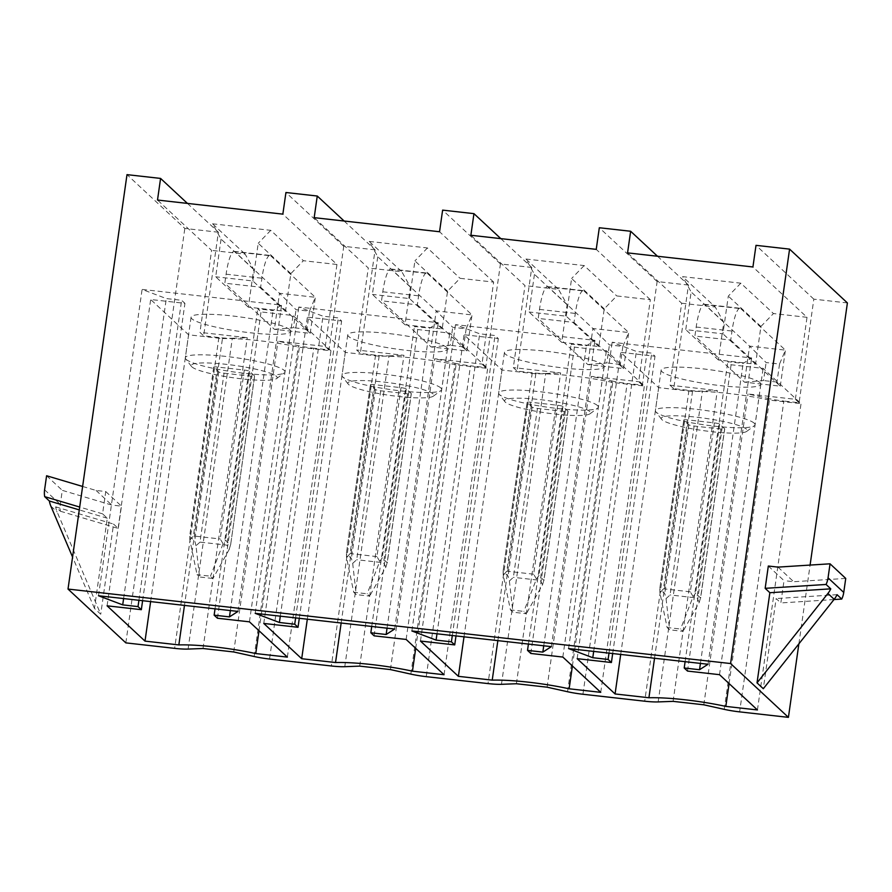 <?xml version="1.0" encoding="UTF-8"?>
<svg xmlns="http://www.w3.org/2000/svg" width="892" height="892" viewBox="0 0 892 892"><rect width="100%" height="100%" fill="white"/><g stroke="black" fill="none" stroke-linecap="round" stroke-linejoin="round"><path stroke-width="0.67" stroke-dasharray="4.46 3.34" d="M224.048 373.179L250.908 376.201A4.594 0.658 -171.9 0 0 254.633 376.078A4.594 0.658 -171.9 0 0 254.566 375.933L249.604 371.328A4.594 0.658 -171.9 0 0 244.308 370.057L217.447 367.036A4.594 0.658 -171.9 0 0 213.712 367.158A4.594 0.658 -171.9 0 0 213.79 367.303L218.752 371.908A4.594 0.658 -171.9 0 0 224.048 373.179L200.009 542.113L226.869 545.123L229.188 549.483L212.965 578.484L210.479 576.187L197.054 574.671L199.529 576.979L212.965 578.484M200.009 542.113L196.006 545.748L199.529 576.979M254.566 375.933L230.56 545.291L254.633 376.078M244.308 370.057L220.257 538.98L223.067 543.785L225.565 540.251L230.526 544.867L229.188 549.483M223.067 543.785L210.479 576.187M213.79 367.303L189.751 536.226L189.873 540.05L197.054 574.671M189.873 540.05L193.397 535.958L220.257 538.98M196.006 545.748L194.701 540.831L189.628 536.36M191.869 366.868A43.44 6.222 -171.9 0 0 234.54 377.952A43.44 6.222 -171.9 0 0 276.609 378.565A43.44 6.222 -171.9 0 0 276.487 376.379A43.44 6.222 -171.9 0 0 227.594 364.493A43.44 6.222 -171.9 0 0 191.49 366.456A43.44 6.222 -171.9 0 0 191.869 366.868M186.116 359.353A50.342 7.203 -171.9 0 0 235.555 372.198A50.342 7.203 -171.9 0 0 284.303 372.912A50.342 7.203 -171.9 0 0 284.972 371.953A50.342 7.203 -171.9 0 0 284.158 370.37A50.342 7.203 -171.9 0 0 231.106 357.045A50.342 7.203 -171.9 0 0 185.302 357.77A50.342 7.203 -171.9 0 0 185.681 358.874A50.342 7.203 -171.9 0 0 186.116 359.353M289.933 329.828A50.342 7.203 -171.9 0 0 236.871 316.504A50.342 7.203 -171.9 0 0 191.066 317.229A50.342 7.203 -171.9 0 0 191.891 318.812A50.342 7.203 -171.9 0 0 244.943 332.136A50.342 7.203 -171.9 0 0 290.747 331.411A50.342 7.203 -171.9 0 0 289.933 329.828M222.442 338.603A63.444 9.087 8.1 0 1 299.355 347.244L330.965 350.801L293.044 315.512L261.033 311.921L257.732 308.844L273.052 310.561L281.571 305.097L142.096 289.421L166.302 298.564L181.622 300.292L184.934 303.358L150.681 299.511L188.602 334.801L222.442 338.603L184.466 605.4M259.014 630.733L299.355 347.244M724.237 709.352L768.469 398.534A22.991 3.289 -171.9 0 0 783.856 401.054L739.624 711.872M847.4 302.934L813.827 299.154L799.076 402.76L783.856 401.054M799.076 402.76L795.363 399.304L748.042 393.985L768.469 398.534M657.504 256.249L688.468 285.061L673.728 388.678L688.947 390.384A22.991 3.289 -171.9 0 0 702.394 391.097L717.335 390.529L670.003 385.21L681.678 303.224L627.567 252.882M673.728 388.678L670.003 385.21M188.089 649.075L232.321 338.258A22.991 3.289 -171.9 0 1 218.875 337.544L203.655 335.827L199.942 332.37L211.605 250.384L157.505 200.042M187.431 203.409L218.395 232.221L203.655 335.827M218.395 232.221L184.822 228.452L126.999 174.642M125.839 642.876L184.822 228.452M344.78 666.692L389.012 355.875A22.991 3.289 -171.9 0 1 375.565 355.161L360.346 353.444L356.633 349.987L368.296 268.001L314.185 217.659M344.122 221.015L375.086 249.838L360.346 353.444M375.086 249.838L343.755 246.315L329.003 349.92L313.783 348.214L269.551 659.032M501.471 684.309L545.703 373.492A22.991 3.289 -171.9 0 1 532.256 372.767L517.037 371.061L513.313 367.604L524.987 285.618L470.876 235.265M500.813 238.632L531.777 267.455L517.037 371.061M531.777 267.455L500.445 263.932L485.694 367.537L470.474 365.82L426.242 676.649M798.875 643.846L810.092 565.082M688.468 285.061L657.136 281.549L642.385 385.154L627.165 383.437L582.933 694.255M329.003 349.92L325.29 346.464L277.969 341.145L298.396 345.683A22.991 3.289 -171.9 0 0 313.783 348.214M232.321 338.258L247.262 337.689L199.942 332.37M343.755 246.315L285.931 192.505M325.29 346.464L336.953 264.478L282.853 214.136M500.445 263.932L442.622 210.122M813.827 299.154L756.003 245.345M657.136 281.549L599.312 227.739M336.953 264.478L303.38 260.709L290.848 273.632L285.485 311.33L248.333 307.149L253.696 269.462L245.177 254.164L211.605 250.384M203.03 648.506L247.262 337.689M233.726 651.963L277.969 341.145M253.696 269.462L221.06 239.101L212.552 223.803L245.177 254.164M212.552 223.803L270.755 230.337L303.38 260.709M795.363 399.304L807.026 317.318L752.926 266.976M681.678 303.224L715.25 307.004L682.625 276.643L740.828 283.188L773.453 313.549L760.921 326.483L755.557 364.17L718.406 359.989L723.769 322.302L715.25 307.004M807.026 317.318L773.453 313.549M673.092 701.357L717.335 390.529M703.799 704.803L748.042 393.985M740.828 283.188L728.296 296.111L722.933 333.809L685.77 329.627L691.133 291.94L682.625 276.643M760.921 326.483L728.296 296.111M723.769 322.302L691.133 291.94M718.406 359.989L685.77 329.627M755.557 364.17L722.933 333.809M768.324 566.03L784.023 580.636L780.846 602.936L776.14 598.554L763.307 688.724M777.991 567.111L793.679 581.718L784.023 580.636M845.739 578.417L793.679 581.718M833.987 599.558L780.846 602.936M837.053 594.685L776.14 598.554M82.621 486.463L96.091 490.466L105.747 491.548L102.58 513.848L107.285 518.23L94.452 608.4L100.729 614.242L57.133 511.952A22.991 22.289 132.9 0 1 55.65 506.846L60.366 511.228A22.991 22.289 132.9 0 1 60.299 504.381L62.295 490.355L111.79 505.073L121.446 506.154L118.268 528.454L113.563 524.072L100.729 614.242M105.747 491.548L121.446 506.154M94.452 608.4L72.575 557.065M107.285 518.23L79.288 509.901M55.65 506.846L113.563 524.072M60.366 511.228L118.268 528.454M96.091 490.466L111.79 505.073M102.58 513.848L79.689 507.046M46.596 475.748L62.295 490.355M485.694 367.537L481.981 364.081L493.644 282.095L460.071 278.315L447.539 291.249L442.176 328.936L405.024 324.766L410.387 287.079L401.868 271.781L368.296 268.001M359.71 666.123L403.953 355.306L356.633 349.987M390.417 669.58L434.66 358.762L481.981 364.081M410.387 287.079L377.751 256.706L369.243 241.409L401.868 271.781M369.243 241.409L427.446 247.954L460.071 278.315M493.644 282.095L439.544 231.742M405.024 324.766L372.388 294.405L377.751 256.706M442.176 328.936L409.551 298.575L372.388 294.405M447.539 291.249L414.914 260.888L409.551 298.575M427.446 247.954L414.914 260.888M410.855 674.118L455.087 363.3L434.66 358.762M455.087 363.3A22.991 3.289 -171.9 0 0 470.474 365.82M389.012 355.875L403.953 355.306M642.385 385.154L638.672 381.687L650.335 299.712L616.762 295.932L604.23 308.866L598.866 346.553L561.715 342.372L567.078 304.685L558.559 289.387L524.987 285.618M516.401 683.74L560.644 372.923L513.313 367.604M547.108 687.186L591.351 376.368L638.672 381.687M567.078 304.685L534.442 274.323L525.934 259.026L558.559 289.387M525.934 259.026L584.137 265.571L616.762 295.932M650.335 299.712L596.235 249.359M561.715 342.372L529.079 312.01L534.442 274.323M598.866 346.553L566.242 316.192L529.079 312.01M604.23 308.866L571.605 278.505L566.242 316.192M584.137 265.571L571.605 278.505M567.546 691.735L611.778 380.917L591.351 376.368M611.778 380.917A22.991 3.289 -171.9 0 0 627.165 383.437M545.703 373.492L560.644 372.923M248.333 307.149L215.697 276.788L221.06 239.101M285.485 311.33L252.86 280.958L215.697 276.788M290.848 273.632L258.223 243.271L252.86 280.958M270.755 230.337L258.223 243.271M287.369 657.114L330.965 350.801M249.448 621.836L293.044 315.512M217.436 618.234L261.033 311.921M215.039 608.835L257.732 308.844M230.359 610.563L273.052 310.561M237.974 611.421L281.571 305.097M98.499 595.744L142.096 289.421M123.609 598.565L166.302 298.564M138.929 600.283L181.622 300.292M142.608 600.695L184.934 303.358M107.085 605.824L150.681 299.511M150.625 601.598L188.602 334.801M415.705 648.339L456.046 364.861L487.656 368.418L449.735 333.129L417.724 329.527L414.423 326.461L429.743 328.178L438.262 322.714L298.787 307.038L322.993 316.181L338.313 317.898L341.625 320.975L307.372 317.128L345.282 352.407L379.133 356.209A63.444 9.087 8.1 0 1 456.046 364.861M341.157 623.017L379.133 356.209M307.316 619.215L345.282 352.407M263.776 623.441L307.372 317.128M299.299 618.312L341.625 320.975M295.62 617.9L338.313 317.898M280.3 616.171L322.993 316.181M255.19 613.35L298.787 307.038M394.665 629.027L438.262 322.714M387.05 628.18L429.743 328.178M371.73 626.452L414.423 326.461M374.127 635.851L417.724 329.527M406.139 639.441L449.735 333.129M444.06 674.731L487.656 368.418M446.624 347.445A50.342 7.203 -171.9 0 0 393.562 334.121A50.342 7.203 -171.9 0 0 347.757 334.846A50.342 7.203 -171.9 0 0 348.582 336.429A50.342 7.203 -171.9 0 0 401.634 349.753A50.342 7.203 -171.9 0 0 447.438 349.028A50.342 7.203 -171.9 0 0 446.624 347.445M440.849 387.987A50.342 7.203 -171.9 0 0 387.797 374.662A50.342 7.203 -171.9 0 0 341.993 375.387A50.342 7.203 -171.9 0 0 342.372 376.491A50.342 7.203 -171.9 0 0 342.807 376.97A50.342 7.203 -171.9 0 0 392.246 389.815A50.342 7.203 -171.9 0 0 440.994 390.529A50.342 7.203 -171.9 0 0 441.663 389.57A50.342 7.203 -171.9 0 0 440.849 387.987M433.178 393.985A43.44 6.222 -171.9 0 0 384.285 382.111A43.44 6.222 -171.9 0 0 348.181 384.062A43.44 6.222 -171.9 0 0 348.56 384.474A43.44 6.222 -171.9 0 0 391.231 395.569A43.44 6.222 -171.9 0 0 433.3 396.182A43.44 6.222 -171.9 0 0 433.178 393.985M374.127 384.653A4.594 0.658 -171.9 0 0 370.403 384.775A4.594 0.658 -171.9 0 0 370.481 384.909L375.443 389.525A4.594 0.658 -171.9 0 0 380.739 390.796L407.599 393.818A4.594 0.658 -171.9 0 0 411.323 393.695A4.594 0.658 -171.9 0 0 411.257 393.55L406.295 388.945A4.594 0.658 -171.9 0 0 400.999 387.663L374.127 384.653L350.088 553.575L346.564 557.667L353.745 592.288L356.22 594.596L369.656 596.101L367.17 593.793L353.745 592.288M370.481 384.909L346.319 553.977L370.403 384.775M380.739 390.796L356.7 559.719L352.686 563.365L351.392 558.448L346.442 553.843L346.564 557.667M400.999 387.663L376.948 556.597L379.758 561.391L367.17 593.793M376.948 556.597L350.088 553.575M379.758 561.391L382.255 557.868L387.251 562.908L411.323 393.695M411.257 393.55L387.206 562.473L385.879 567.089L369.656 596.101M385.879 567.089L383.56 562.74L356.7 559.719M352.686 563.365L356.22 594.596M572.396 665.956L612.737 382.478L644.347 386.024L606.426 350.746L574.415 347.144L571.114 344.067L586.434 345.795L594.953 340.331L455.478 324.655L479.684 333.798L495.004 335.515L498.316 338.592L464.063 334.745L501.973 370.024L535.824 373.826A63.444 9.087 8.1 0 1 612.737 382.478M497.847 640.634L535.824 373.826M464.007 636.821L501.973 370.024M420.466 641.058L464.063 334.745M455.99 635.929L498.316 338.592M452.311 635.505L495.004 335.515M436.991 633.788L479.684 333.798M411.881 630.967L455.478 324.655M551.356 646.644L594.953 340.331M543.741 645.786L586.434 345.795M528.421 644.069L571.114 344.067M530.818 653.457L574.415 347.144M562.83 657.058L606.426 350.746M600.751 692.337L644.347 386.024M603.315 365.062A50.342 7.203 -171.9 0 0 550.252 351.738A50.342 7.203 -171.9 0 0 504.448 352.452A50.342 7.203 -171.9 0 0 505.262 354.035A50.342 7.203 -171.9 0 0 558.325 367.359A50.342 7.203 -171.9 0 0 604.129 366.645A50.342 7.203 -171.9 0 0 603.315 365.062M597.54 405.604A50.342 7.203 -171.9 0 0 544.488 392.279A50.342 7.203 -171.9 0 0 498.684 392.993A50.342 7.203 -171.9 0 0 499.063 394.108A50.342 7.203 -171.9 0 0 499.498 394.576A50.342 7.203 -171.9 0 0 548.937 407.421A50.342 7.203 -171.9 0 0 597.685 408.146A50.342 7.203 -171.9 0 0 598.354 407.187A50.342 7.203 -171.9 0 0 597.54 405.604M589.868 411.602A43.44 6.222 -171.9 0 0 540.976 399.728A43.44 6.222 -171.9 0 0 504.872 401.679A43.44 6.222 -171.9 0 0 505.251 402.091A43.44 6.222 -171.9 0 0 547.922 413.174A43.44 6.222 -171.9 0 0 589.991 413.799A43.44 6.222 -171.9 0 0 589.868 411.602M530.818 402.259A4.594 0.658 -171.9 0 0 527.094 402.381A4.594 0.658 -171.9 0 0 527.172 402.526L532.134 407.142A4.594 0.658 -171.9 0 0 537.43 408.413L564.29 411.435A4.594 0.658 -171.9 0 0 568.014 411.312A4.594 0.658 -171.9 0 0 567.948 411.167L562.986 406.551A4.594 0.658 -171.9 0 0 557.69 405.28L530.818 402.259L506.779 571.181L503.255 575.273L510.436 609.894L512.911 612.202L526.347 613.718L523.86 611.41L510.436 609.894M527.172 402.526L503.01 571.594L527.094 402.381M537.43 408.413L513.391 577.336L509.377 580.971L508.083 576.065L503.133 571.449L503.255 575.273M557.69 405.28L533.639 574.203L536.449 579.008L523.86 611.41M533.639 574.203L506.779 571.181M536.449 579.008L538.946 575.474L543.942 580.514L568.014 411.312M567.948 411.167L543.897 580.09L542.57 584.706L526.347 613.718M542.57 584.706L540.251 580.357L513.391 577.336M509.377 580.971L512.911 612.202M729.087 683.573L769.428 400.084L801.038 403.641L763.117 368.363L731.106 364.761L727.805 361.684L743.125 363.412L751.644 357.948L612.168 342.26L636.375 351.403L651.695 353.132L655.007 356.209L620.754 352.351L658.664 387.641L692.515 391.443A63.444 9.087 8.1 0 1 769.428 400.084M654.538 658.24L692.515 391.443M620.698 654.438L658.664 387.641M577.157 658.664L620.754 352.351M612.681 653.535L655.007 356.209M609.002 653.122L651.695 353.132M593.682 651.405L636.375 351.403M568.572 648.584L612.168 342.26M708.047 664.261L751.644 357.948M700.432 663.403L743.125 363.412M685.112 661.674L727.805 361.684M687.509 671.074L731.106 364.761M719.521 674.675L763.117 368.363M757.442 709.954L801.038 403.641M760.006 382.668A50.342 7.203 -171.9 0 0 706.943 369.344A50.342 7.203 -171.9 0 0 661.139 370.068A50.342 7.203 -171.9 0 0 661.953 371.652A50.342 7.203 -171.9 0 0 715.016 384.976A50.342 7.203 -171.9 0 0 760.82 384.251A50.342 7.203 -171.9 0 0 760.006 382.668M754.231 423.209A50.342 7.203 -171.9 0 0 701.179 409.885A50.342 7.203 -171.9 0 0 655.375 410.61A50.342 7.203 -171.9 0 0 655.743 411.714A50.342 7.203 -171.9 0 0 656.189 412.193A50.342 7.203 -171.9 0 0 705.628 425.038A50.342 7.203 -171.9 0 0 754.376 425.752A50.342 7.203 -171.9 0 0 755.045 424.793A50.342 7.203 -171.9 0 0 754.231 423.209M746.559 429.219A43.44 6.222 -171.9 0 0 697.667 417.333A43.44 6.222 -171.9 0 0 661.563 419.296A43.44 6.222 -171.9 0 0 661.942 419.708A43.44 6.222 -171.9 0 0 704.613 430.791A43.44 6.222 -171.9 0 0 746.682 431.405A43.44 6.222 -171.9 0 0 746.559 429.219M687.509 419.876A4.594 0.658 -171.9 0 0 683.785 419.998A4.594 0.658 -171.9 0 0 683.863 420.143L688.814 424.759A4.594 0.658 -171.9 0 0 694.121 426.03L720.981 429.041A4.594 0.658 -171.9 0 0 724.705 428.929A4.594 0.658 -171.9 0 0 724.639 428.784L719.677 424.168A4.594 0.658 -171.9 0 0 714.369 422.897L687.509 419.876L663.47 588.798L659.946 592.89L667.127 627.511L669.602 629.819L683.038 631.324L680.551 629.027L667.127 627.511M683.863 420.143L659.701 589.199L683.785 419.998M694.121 426.03L670.082 594.953L666.068 598.588L664.774 593.682L659.824 589.066L659.946 592.89M714.369 422.897L690.33 591.82L693.14 596.625L680.551 629.027M690.33 591.82L663.47 588.798M693.14 596.625L695.637 593.091L700.633 598.131L724.705 428.929M724.639 428.784L700.588 597.707L699.261 602.323L683.038 631.324M699.261 602.323L696.942 597.963L670.082 594.953M666.068 598.588L669.602 629.819M309.468 311.208L306.904 329.226L310.204 333.34L315.333 297.304L309.468 311.208L296.032 309.702L279.519 293.278L274.39 329.315L293.468 327.721L296.032 309.702M270.722 255.803L315.333 297.304L279.519 293.278L234.908 251.767L270.722 255.803A27.585 5.497 96.4 0 0 269.964 255.413A27.585 5.497 96.4 0 0 261.925 278.215L260.642 287.224L224.829 283.199L226.111 274.19A27.585 5.497 -83.6 0 1 234.15 251.388A27.585 5.497 -83.6 0 1 234.908 251.767M260.642 287.224L310.204 333.34L274.39 329.315L224.829 283.199M306.904 329.226L293.468 327.721M466.159 328.825L463.595 346.843L466.895 350.957L472.024 314.921L466.159 328.825L452.723 327.308L436.21 310.895L431.081 346.932L450.159 345.327L452.723 327.308M427.413 273.409L472.024 314.921L436.21 310.895L391.599 269.384L427.413 273.409A27.585 5.497 96.4 0 0 426.655 273.03A27.585 5.497 96.4 0 0 418.616 295.832L417.333 304.841L381.52 300.816L382.802 291.796A27.585 5.497 -83.6 0 1 390.841 269.005A27.585 5.497 -83.6 0 1 391.599 269.384M417.333 304.841L466.895 350.957L431.081 346.932L381.52 300.816M463.595 346.843L450.159 345.327M622.85 346.43L620.286 364.449L623.586 368.574L628.715 332.538L622.85 346.43L609.414 344.925L592.901 328.512L587.772 364.549L606.85 362.944L609.414 344.925M584.104 291.026L628.715 332.538L592.901 328.512L548.29 287.001L584.104 291.026A27.585 5.497 96.4 0 0 583.346 290.636A27.585 5.497 96.4 0 0 575.307 313.438L574.024 322.447L538.211 318.422L539.493 309.413A27.585 5.497 -83.6 0 1 547.521 286.611A27.585 5.497 -83.6 0 1 548.29 287.001M574.024 322.447L623.586 368.574L587.772 364.549L538.211 318.422M620.286 364.449L606.85 362.944M779.541 364.048L776.977 382.066L780.277 386.18L785.406 350.143L779.541 364.048L766.105 362.542L749.592 346.118L744.463 382.155L763.541 380.561L766.105 362.542M740.795 308.643L785.406 350.143L749.592 346.118L704.981 304.618L740.795 308.643A27.585 5.497 96.4 0 0 740.037 308.253A27.585 5.497 96.4 0 0 731.997 331.055L730.715 340.064L694.901 336.039L696.184 327.029A27.585 5.497 -83.6 0 1 704.212 304.228A27.585 5.497 -83.6 0 1 704.981 304.618M730.715 340.064L780.277 386.18L744.463 382.155L694.901 336.039M776.977 382.066L763.541 380.561M250.908 376.201L226.869 545.123M249.604 371.328L225.565 540.251M218.752 371.908L194.701 540.831M218.875 337.544L174.642 648.361M375.565 355.161L331.333 665.978M532.256 372.767L488.024 683.584M688.947 390.384L644.715 701.201M658.162 701.915L702.394 391.097M50.855 506.11L57.133 511.952M44.6 489.775L60.299 504.381M254.164 656.512L298.396 345.683M406.295 388.945L382.255 557.868M407.599 393.818L383.56 562.74M375.443 389.525L351.392 558.448M562.986 406.551L538.946 575.474M564.29 411.435L540.251 580.357M532.134 407.142L508.083 576.065M719.677 424.168L695.637 593.091M720.981 429.041L696.942 597.963M688.814 424.759L664.774 593.682M217.447 367.036L193.397 535.958M226.111 274.19L261.925 278.215M382.802 291.796L418.616 295.832M539.493 309.413L575.307 313.438M696.184 327.029L731.997 331.055M276.609 378.565L284.303 372.912M191.49 366.456L185.681 358.874M191.066 317.229L185.302 357.77M290.747 331.411L284.972 371.953M347.757 334.846L341.993 375.387M348.181 384.062L342.372 376.491M433.3 396.182L440.994 390.529M447.438 349.028L441.663 389.57M504.448 352.452L498.684 392.993M504.872 401.679L499.063 394.108M589.991 413.799L597.685 408.146M604.129 366.645L598.354 407.187M661.139 370.068L655.375 410.61M661.563 419.296L655.743 411.714M746.682 431.405L754.376 425.752M760.82 384.251L755.045 424.793M213.712 367.158L189.639 536.36M234.15 251.388L269.964 255.413M390.841 269.005L426.655 273.03M547.521 286.611L583.346 290.636M704.212 304.228L740.037 308.253"/><path stroke-width="1.34" d="M255.759 653.557L287.369 657.114L249.448 621.836L217.436 618.234L214.136 615.157L229.467 616.885L237.974 611.421L98.499 595.744L122.706 604.876L138.026 606.605L141.337 609.682L107.085 605.824L145.006 641.114L178.846 644.916A63.444 9.087 -171.9 0 1 255.759 653.557L259.014 630.733M178.846 644.916L184.466 605.4M810.092 565.082L847.4 302.934L789.576 249.124L730.593 663.548L68.015 589.066L125.839 642.876L174.642 648.361A22.991 3.289 -171.9 0 0 188.089 649.075L203.03 648.506L233.726 651.963L254.164 656.512A22.991 3.289 -171.9 0 0 269.551 659.032L331.333 665.978A22.991 3.289 -171.9 0 0 344.78 666.692L359.71 666.123L390.417 669.58L410.855 674.118A22.991 3.289 -171.9 0 0 426.242 676.649L488.024 683.584A22.991 3.289 -171.9 0 0 501.471 684.309L516.401 683.74L547.108 687.186L567.546 691.735A22.991 3.289 -171.9 0 0 582.933 694.255L644.715 701.201A22.991 3.289 -171.9 0 0 658.162 701.915L673.092 701.357L703.799 704.803L724.237 709.352A22.991 3.289 -171.9 0 0 739.624 711.872L788.417 717.358L798.875 643.846M730.593 663.548L788.417 717.358M335.537 662.533L301.697 658.72L263.776 623.441L298.028 627.288L294.717 624.222L279.397 622.493L255.19 613.35L394.665 629.027L386.158 634.491L370.827 632.774L374.127 635.851L406.139 639.441L444.06 674.731L412.45 671.174A63.444 9.087 -171.9 0 0 335.537 662.533L341.157 623.017M492.228 680.139L458.388 676.337L420.466 641.058L454.719 644.905L451.408 641.827L436.088 640.11L411.881 630.967L551.356 646.644L542.838 652.108L527.518 650.391L530.818 653.457L562.83 657.058L600.751 692.337L569.141 688.791A63.444 9.087 -171.9 0 0 492.228 680.139L497.847 640.634M648.919 697.756L615.079 693.954L577.157 658.664L611.41 662.522L608.099 659.444L592.779 657.716L568.572 648.584L708.047 664.261L699.529 669.725L684.209 667.996L687.509 671.074L719.521 674.675L757.442 709.954L725.832 706.397A63.444 9.087 -171.9 0 0 648.919 697.756L654.538 658.24M344.122 221.015L317.262 196.028L285.931 192.505L282.853 214.136L157.505 200.042L160.582 178.422L187.431 203.409M160.582 178.422L126.999 174.642L68.015 589.066M317.262 196.028L314.185 217.659L439.544 231.742L442.622 210.122L473.953 213.645L500.813 238.632M789.576 249.124L756.003 245.345L752.926 266.976L627.567 252.882L630.644 231.262L657.504 256.249M630.644 231.262L599.312 227.739L596.235 249.359L470.876 235.265L473.953 213.645M768.324 566.03L765.158 588.33L769.863 592.712L830.775 588.843L826.07 584.461A22.991 22.289 -47.1 0 0 828.055 577.838L830.051 563.811L777.991 567.111L768.324 566.03M757.029 682.882L827.91 593.459L834.187 599.301L763.307 688.724L757.029 682.882L769.863 592.712M765.158 588.33L826.07 584.461M827.91 593.459A22.991 22.289 -47.1 0 0 830.775 588.843M834.187 599.301A22.991 22.289 -47.1 0 0 837.053 594.685L841.758 599.067A22.991 22.289 -47.1 0 0 843.743 592.444L845.739 578.417L830.051 563.811M841.758 599.067L833.987 599.558M72.575 557.065L50.855 506.11A22.991 22.289 132.9 0 1 49.372 501.014L79.288 509.901M79.689 507.046L44.667 496.632L49.372 501.014M44.667 496.632A22.991 22.289 132.9 0 1 44.6 489.775L46.596 475.748L82.621 486.463M214.136 615.157L215.039 608.835M229.467 616.885L230.359 610.563M122.706 604.876L123.609 598.565M138.026 606.605L138.929 600.283M141.337 609.682L142.608 600.695M145.006 641.114L150.625 601.598M412.45 671.174L415.705 648.339M301.697 658.72L307.316 619.215M298.028 627.288L299.299 618.312M294.717 624.222L295.62 617.9M279.397 622.493L280.3 616.171M386.158 634.491L387.05 628.18M370.827 632.774L371.73 626.452M569.141 688.791L572.396 665.956M458.388 676.337L464.007 636.821M454.719 644.905L455.99 635.929M451.408 641.827L452.311 635.505M436.088 640.11L436.991 633.788M542.838 652.108L543.741 645.786M527.518 650.391L528.421 644.069M725.832 706.397L729.087 683.573M615.079 693.954L620.698 654.438M611.41 662.522L612.681 653.535M608.099 659.444L609.002 653.122M592.779 657.716L593.682 651.405M699.529 669.725L700.432 663.403M684.209 667.996L685.112 661.674M828.055 577.838L843.743 592.444"/></g></svg>
